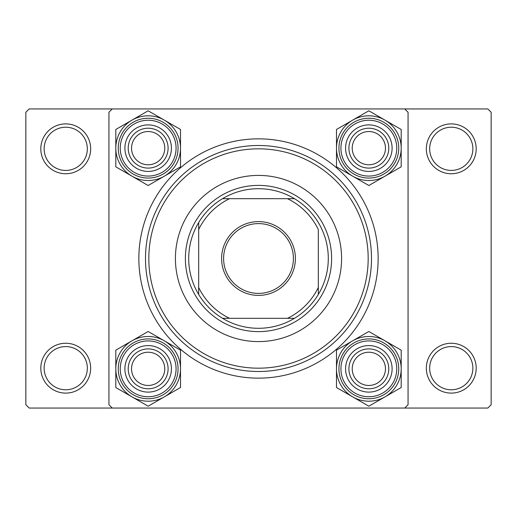 <?xml version="1.0" encoding="UTF-8"?>
<svg xmlns="http://www.w3.org/2000/svg" width="517" height="517" viewBox="0 0 517 517"><rect width="100%" height="100%" fill="white"/><g stroke="black" fill="none" stroke-linecap="round" stroke-linejoin="round"><path stroke-width="0.78" d="M40.804 368.175A24.926 24.926 0 0 1 65.73 343.249A24.926 24.926 0 0 1 90.662 368.175A24.926 24.926 0 0 1 65.73 393.107A24.926 24.926 0 0 1 40.804 368.175M87.334 368.175A21.604 21.604 0 0 0 65.73 346.577A21.604 21.604 0 0 0 44.132 368.175A21.604 21.604 0 0 0 65.73 389.779A21.604 21.604 0 0 0 87.334 368.175M40.804 148.825A24.926 24.926 0 0 1 65.73 123.893A24.926 24.926 0 0 1 90.662 148.825A24.926 24.926 0 0 1 65.73 173.751A24.926 24.926 0 0 1 40.804 148.825M87.334 148.825A21.604 21.604 0 0 0 65.73 127.221A21.604 21.604 0 0 0 44.132 148.825A21.604 21.604 0 0 0 65.73 170.423A21.604 21.604 0 0 0 87.334 148.825M426.338 148.825A24.926 24.926 0 0 1 451.27 123.893A24.926 24.926 0 0 1 476.196 148.825A24.926 24.926 0 0 1 451.27 173.751A24.926 24.926 0 0 1 426.338 148.825M472.868 148.825A21.604 21.604 0 0 0 451.27 127.221A21.604 21.604 0 0 0 429.666 148.825A21.604 21.604 0 0 0 451.27 170.423A21.604 21.604 0 0 0 472.868 148.825M426.338 368.175A24.926 24.926 0 0 1 451.27 343.249A24.926 24.926 0 0 1 476.196 368.175A24.926 24.926 0 0 1 451.27 393.107A24.926 24.926 0 0 1 426.338 368.175M472.868 368.175A21.604 21.604 0 0 0 451.27 346.577A21.604 21.604 0 0 0 429.666 368.175A21.604 21.604 0 0 0 451.27 389.779A21.604 21.604 0 0 0 472.868 368.175M138.853 258.5A119.647 119.647 0 0 1 258.5 138.853A119.647 119.647 0 0 1 378.147 258.5A119.647 119.647 0 0 1 258.5 378.147A119.647 119.647 0 0 1 138.853 258.5M404.74 108.938L29.172 108.938L25.85 112.26L25.85 404.74L29.172 408.062L404.74 408.062L408.062 404.74L408.062 112.26L404.74 108.938L487.828 108.938L491.15 112.26L491.15 404.74L487.828 408.062L404.74 408.062M112.26 408.062L108.938 404.74L108.938 112.26L112.26 108.938M341.588 258.5A83.088 83.088 0 0 0 258.5 175.412A83.088 83.088 0 0 0 175.412 258.5A83.088 83.088 0 0 0 258.5 341.588A83.088 83.088 0 0 0 341.588 258.5M148.825 258.5A109.675 109.675 0 0 0 258.5 368.175A109.675 109.675 0 0 0 368.175 258.5A109.675 109.675 0 0 0 258.5 148.825A109.675 109.675 0 0 0 148.825 258.5M371.503 258.5A113.003 113.003 0 0 1 258.5 371.503A113.003 113.003 0 0 1 145.497 258.5A113.003 113.003 0 0 1 258.5 145.497A113.003 113.003 0 0 1 371.503 258.5M164.774 368.841A16.615 16.615 0 0 0 148.159 352.226A16.615 16.615 0 0 0 131.538 368.841A16.615 16.615 0 0 0 148.159 385.462A16.615 16.615 0 0 0 164.774 368.841M128.216 368.841A19.943 19.943 0 0 1 148.159 348.904A19.943 19.943 0 0 1 168.096 368.841A19.943 19.943 0 0 1 148.159 388.784A19.943 19.943 0 0 1 128.216 368.841M385.016 396.862A32.351 32.351 0 0 1 352.665 396.862L368.841 406.2L401.192 387.524L401.192 350.164L368.841 331.487L336.489 350.164L336.489 387.524L352.665 396.862A32.351 32.351 0 0 1 352.665 340.826A32.351 32.351 0 0 1 401.192 368.841A32.351 32.351 0 0 1 385.016 396.862M368.841 392.106A23.265 23.265 0 0 1 345.576 368.841A23.265 23.265 0 0 1 368.841 345.576A23.265 23.265 0 0 1 392.106 368.841A23.265 23.265 0 0 1 368.841 392.106M368.841 348.904A19.943 19.943 0 0 0 348.904 368.841A19.943 19.943 0 0 0 368.841 388.784A19.943 19.943 0 0 0 388.784 368.841A19.943 19.943 0 0 0 368.841 348.904M368.841 338.932A29.915 29.915 0 0 1 398.756 368.841A29.915 29.915 0 0 1 368.841 398.756A29.915 29.915 0 0 1 338.932 368.841A29.915 29.915 0 0 1 368.841 338.932A29.915 29.915 0 0 0 338.932 368.841A29.915 29.915 0 0 0 368.841 398.756M385.462 368.841A16.615 16.615 0 0 0 368.841 352.226A16.615 16.615 0 0 0 352.226 368.841A16.615 16.615 0 0 0 368.841 385.462A16.615 16.615 0 0 0 385.462 368.841M348.904 368.841A19.943 19.943 0 0 1 368.841 348.904A19.943 19.943 0 0 1 388.784 368.841A19.943 19.943 0 0 1 368.841 388.784A19.943 19.943 0 0 1 348.904 368.841M131.984 340.826A32.351 32.351 0 0 1 164.335 340.826L148.159 331.487L115.808 350.164L115.808 387.524L148.159 406.2L180.511 387.524L180.511 350.164L164.335 340.826A32.351 32.351 0 0 1 164.335 396.862A32.351 32.351 0 0 1 115.808 368.841A32.351 32.351 0 0 1 131.984 340.826M148.159 345.576A23.265 23.265 0 0 1 171.424 368.841A23.265 23.265 0 0 1 148.159 392.106A23.265 23.265 0 0 1 124.894 368.841A23.265 23.265 0 0 1 148.159 345.576M148.159 388.784A19.943 19.943 0 0 0 168.096 368.841A19.943 19.943 0 0 0 148.159 348.904A19.943 19.943 0 0 0 128.216 368.841A19.943 19.943 0 0 0 148.159 388.784M148.159 398.756A29.915 29.915 0 0 1 118.244 368.841A29.915 29.915 0 0 1 148.159 338.932A29.915 29.915 0 0 1 178.068 368.841A29.915 29.915 0 0 1 148.159 398.756A29.915 29.915 0 0 0 178.068 368.841A29.915 29.915 0 0 0 148.159 338.932M131.538 148.159A16.615 16.615 0 0 0 148.159 164.774A16.615 16.615 0 0 0 164.774 148.159A16.615 16.615 0 0 0 148.159 131.538A16.615 16.615 0 0 0 131.538 148.159M168.096 148.159A19.943 19.943 0 0 1 148.159 168.096A19.943 19.943 0 0 1 128.216 148.159A19.943 19.943 0 0 1 148.159 128.216A19.943 19.943 0 0 1 168.096 148.159M352.226 148.159A16.615 16.615 0 0 0 368.841 164.774A16.615 16.615 0 0 0 385.462 148.159A16.615 16.615 0 0 0 368.841 131.538A16.615 16.615 0 0 0 352.226 148.159M388.784 148.159A19.943 19.943 0 0 1 368.841 168.096A19.943 19.943 0 0 1 348.904 148.159A19.943 19.943 0 0 1 368.841 128.216A19.943 19.943 0 0 1 388.784 148.159M385.016 176.174A32.351 32.351 0 0 1 352.665 176.174L368.841 185.513L401.192 166.836L401.192 129.476L368.841 110.8L336.489 129.476L336.489 166.836L352.665 176.174A32.351 32.351 0 0 1 352.665 120.138A32.351 32.351 0 0 1 401.192 148.159A32.351 32.351 0 0 1 385.016 176.174M368.841 171.424A23.265 23.265 0 0 1 345.576 148.159A23.265 23.265 0 0 1 368.841 124.894A23.265 23.265 0 0 1 392.106 148.159A23.265 23.265 0 0 1 368.841 171.424M368.841 128.216A19.943 19.943 0 0 0 348.904 148.159A19.943 19.943 0 0 0 368.841 168.096A19.943 19.943 0 0 0 388.784 148.159A19.943 19.943 0 0 0 368.841 128.216M368.841 118.244A29.915 29.915 0 0 1 398.756 148.159A29.915 29.915 0 0 1 368.841 178.068A29.915 29.915 0 0 1 338.932 148.159A29.915 29.915 0 0 1 368.841 118.244A29.915 29.915 0 0 0 338.932 148.159A29.915 29.915 0 0 0 368.841 178.068M131.984 120.138A32.351 32.351 0 0 1 164.335 120.138L148.159 110.8L115.808 129.476L115.808 166.836L148.159 185.513L180.511 166.836L180.511 129.476L164.335 120.138A32.351 32.351 0 0 1 164.335 176.174A32.351 32.351 0 0 1 115.808 148.159A32.351 32.351 0 0 1 131.984 120.138M148.159 124.894A23.265 23.265 0 0 1 171.424 148.159A23.265 23.265 0 0 1 148.159 171.424A23.265 23.265 0 0 1 124.894 148.159A23.265 23.265 0 0 1 148.159 124.894M148.159 168.096A19.943 19.943 0 0 0 168.096 148.159A19.943 19.943 0 0 0 148.159 128.216A19.943 19.943 0 0 0 128.216 148.159A19.943 19.943 0 0 0 148.159 168.096M148.159 178.068A29.915 29.915 0 0 1 118.244 148.159A29.915 29.915 0 0 1 148.159 118.244A29.915 29.915 0 0 1 178.068 148.159A29.915 29.915 0 0 1 148.159 178.068A29.915 29.915 0 0 0 178.068 148.159A29.915 29.915 0 0 0 148.159 118.244M258.5 221.606A36.894 36.894 0 0 1 295.394 258.5A36.894 36.894 0 0 1 258.5 295.394A36.894 36.894 0 0 1 221.606 258.5A36.894 36.894 0 0 1 258.5 221.606M258.5 293.397A34.898 34.898 0 0 0 293.397 258.5A34.898 34.898 0 0 0 258.5 223.602A34.898 34.898 0 0 0 223.602 258.5A34.898 34.898 0 0 0 258.5 293.397M258.5 188.705A69.795 69.795 0 0 0 222.549 198.677L229.529 198.677L222.549 198.677A69.795 69.795 0 0 0 198.677 294.451L198.677 287.471L198.677 294.451A69.795 69.795 0 0 0 294.451 318.323L287.471 318.323L294.451 318.323A69.795 69.795 0 0 0 318.323 294.451L318.323 229.529A66.473 66.473 0 0 0 287.471 198.677L229.529 198.677A66.473 66.473 0 0 0 198.677 229.529L198.677 287.471A66.473 66.473 0 0 0 229.529 318.323L287.471 318.323A66.473 66.473 0 0 0 318.323 287.471L318.323 294.451A69.795 69.795 0 0 0 294.451 198.677L287.471 198.677L294.451 198.677A69.795 69.795 0 0 0 258.5 188.705M258.5 331.617A73.117 73.117 0 0 1 185.383 258.5A73.117 73.117 0 0 1 258.5 185.383A73.117 73.117 0 0 1 331.617 258.5A73.117 73.117 0 0 1 258.5 331.617M222.549 318.323L229.529 318.323L222.549 318.323M198.677 222.549L198.677 229.529L198.677 222.549M368.841 396.759A27.918 27.918 0 0 0 396.759 368.841A27.918 27.918 0 0 0 368.841 340.923A27.918 27.918 0 0 0 340.923 368.841A27.918 27.918 0 0 0 368.841 396.759M148.159 340.923A27.918 27.918 0 0 0 120.241 368.841A27.918 27.918 0 0 0 148.159 396.759A27.918 27.918 0 0 0 176.077 368.841A27.918 27.918 0 0 0 148.159 340.923M368.841 176.077A27.918 27.918 0 0 0 396.759 148.159A27.918 27.918 0 0 0 368.841 120.241A27.918 27.918 0 0 0 340.923 148.159A27.918 27.918 0 0 0 368.841 176.077M148.159 120.241A27.918 27.918 0 0 0 120.241 148.159A27.918 27.918 0 0 0 148.159 176.077A27.918 27.918 0 0 0 176.077 148.159A27.918 27.918 0 0 0 148.159 120.241"/></g></svg>
